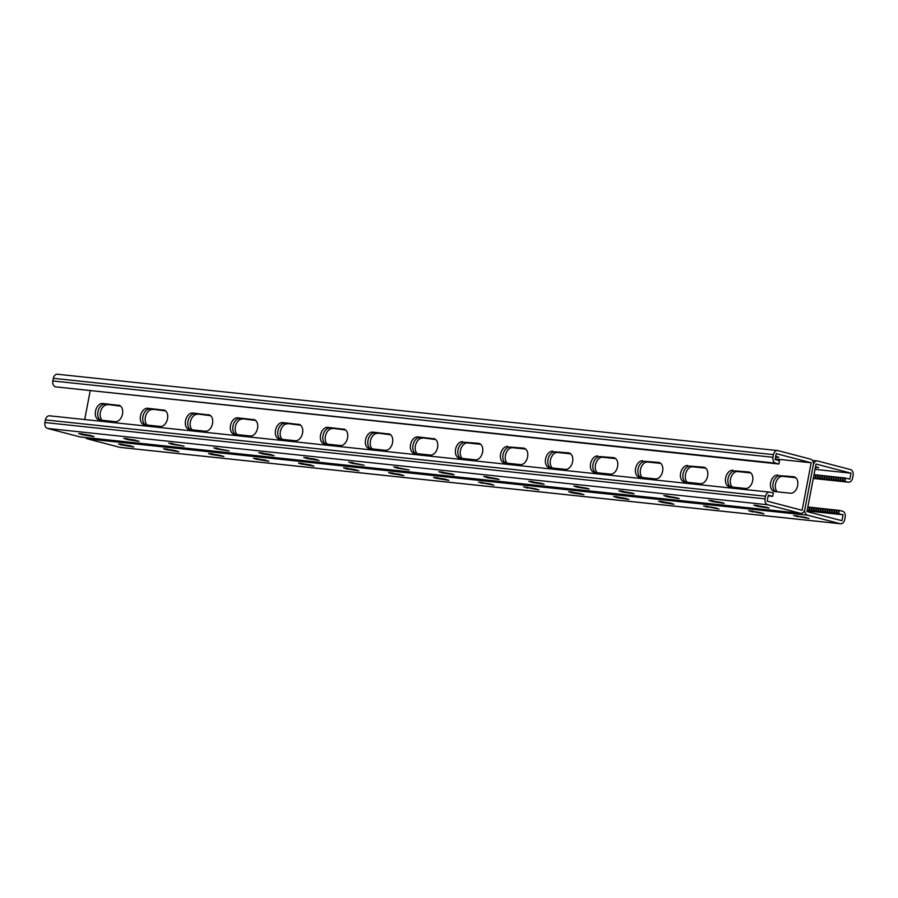 <?xml version="1.0" encoding="UTF-8"?>
<svg xmlns="http://www.w3.org/2000/svg" width="898" height="898" viewBox="0 0 898 898"><rect width="100%" height="100%" fill="white"/><g stroke="black" fill="none" stroke-linecap="round" stroke-linejoin="round"><path stroke-width="1.35" d="M815.025 469.362L850.99 473.179L849.856 479.117L844.861 477.994L844.232 481.294L848.015 482.103A5.051 3.749 -84 0 0 848.419 482.181A5.051 3.749 -84 0 0 852.595 478.106L853.1 475.469A5.051 3.749 -84 0 0 850.406 469.564L817.887 461.056A5.051 3.749 -84 0 0 817.472 460.977A5.051 3.749 -84 0 0 813.296 465.052L804.866 509.278L813.296 465.052A5.051 3.749 96 0 0 810.602 459.147L778.083 450.639A5.051 3.749 96 0 0 777.668 450.572A5.051 3.749 96 0 0 773.492 454.635L772.998 457.284A5.051 3.749 96 0 0 775.692 463.188L778.847 464.008L779.475 460.708L775.109 459.563L776.242 453.625L811.186 462.762L802.116 510.289L767.173 501.151L768.306 495.202L772.673 496.347L768.183 495.876M57.921 374.32A5.051 3.749 96 0 0 57.506 374.241A5.051 3.749 96 0 0 53.341 378.316L52.836 380.954A5.051 3.749 96 0 0 55.53 386.858L778.847 464.008M118.446 405.166A8.419 5.624 104.7 0 1 119.007 405.279A8.419 5.624 104.7 0 1 122.409 414.438A8.419 5.624 104.7 0 1 115.303 421.667L99.543 420.006A8.419 5.624 104.7 0 1 98.993 419.905A8.419 5.624 104.7 0 1 95.581 410.745A8.419 5.624 104.7 0 1 102.698 403.505L119.546 405.458M163.458 409.937A8.419 5.624 104.7 0 1 164.02 410.038A8.419 5.624 104.7 0 1 167.421 419.198A8.419 5.624 104.7 0 1 160.315 426.438L144.556 424.776A8.419 5.624 104.7 0 1 143.994 424.675A8.419 5.624 104.7 0 1 140.593 415.516A8.419 5.624 104.7 0 1 147.71 408.276L164.547 410.229M388.508 433.79A8.419 5.624 104.7 0 1 389.07 433.891A8.419 5.624 104.7 0 1 392.471 443.051A8.419 5.624 104.7 0 1 385.365 450.291L369.606 448.63A8.419 5.624 104.7 0 1 369.044 448.529A8.419 5.624 104.7 0 1 365.643 439.369A8.419 5.624 104.7 0 1 372.76 432.129L389.597 434.082M433.521 438.561A8.419 5.624 104.7 0 1 434.082 438.662A8.419 5.624 104.7 0 1 437.483 447.821A8.419 5.624 104.7 0 1 430.366 455.062L414.618 453.4A8.419 5.624 104.7 0 1 414.057 453.299A8.419 5.624 104.7 0 1 410.655 444.14A8.419 5.624 104.7 0 1 417.761 436.899L434.61 438.853M343.496 429.019A8.419 5.624 104.7 0 1 344.057 429.121A8.419 5.624 104.7 0 1 347.47 438.28A8.419 5.624 104.7 0 1 340.353 445.52L324.593 443.859A8.419 5.624 104.7 0 1 324.043 443.758A8.419 5.624 104.7 0 1 320.631 434.598A8.419 5.624 104.7 0 1 327.748 427.358L344.596 429.311M298.484 424.249A8.419 5.624 104.7 0 1 299.045 424.35A8.419 5.624 104.7 0 1 302.458 433.51A8.419 5.624 104.7 0 1 295.341 440.75L279.592 439.088A8.419 5.624 104.7 0 1 279.031 438.987A8.419 5.624 104.7 0 1 275.619 429.828A8.419 5.624 104.7 0 1 282.735 422.588L299.584 424.541M253.483 419.478A8.419 5.624 104.7 0 1 254.033 419.579A8.419 5.624 104.7 0 1 257.445 428.739A8.419 5.624 104.7 0 1 250.329 435.979L234.58 434.318A8.419 5.624 104.7 0 1 234.019 434.217A8.419 5.624 104.7 0 1 230.606 425.057A8.419 5.624 104.7 0 1 237.723 417.817L254.572 419.77M208.471 414.708A8.419 5.624 104.7 0 1 209.021 414.809A8.419 5.624 104.7 0 1 212.433 423.968A8.419 5.624 104.7 0 1 205.316 431.208L189.568 429.547A8.419 5.624 104.7 0 1 189.007 429.446A8.419 5.624 104.7 0 1 185.605 420.286A8.419 5.624 104.7 0 1 192.711 413.046L209.56 414.999M84.715 419.546L90.148 391.012M775.221 458.957L811.186 462.762M777.848 475.053A8.419 5.624 -75.3 0 0 770.731 482.293A8.419 5.624 -75.3 0 0 774.143 491.453A8.419 5.624 -75.3 0 0 774.693 491.554L790.453 493.226A8.419 5.624 -75.3 0 0 797.57 485.986A8.419 5.624 -75.3 0 0 794.158 476.827A8.419 5.624 -75.3 0 0 793.596 476.726L780.272 475.693A8.419 5.624 -75.3 0 0 773.369 482.114A8.419 5.624 -75.3 0 0 775.524 491.644A8.419 5.624 104.7 0 1 773.369 482.114A8.419 5.624 104.7 0 1 780.272 475.693L795.19 477.276L782.697 476.333A8.419 5.624 104.7 0 0 775.962 482.248A8.419 5.624 104.7 0 0 777.365 491.846M732.835 470.283A8.419 5.624 -75.3 0 0 725.719 477.523A8.419 5.624 -75.3 0 0 729.131 486.682A8.419 5.624 -75.3 0 0 729.692 486.783L745.441 488.456A8.419 5.624 -75.3 0 0 752.558 481.216A8.419 5.624 -75.3 0 0 749.145 472.056A8.419 5.624 -75.3 0 0 748.584 471.955L735.26 470.922A8.419 5.624 -75.3 0 0 728.357 477.343A8.419 5.624 -75.3 0 0 730.523 486.873A8.419 5.624 104.7 0 1 728.357 477.343A8.419 5.624 104.7 0 1 735.26 470.922L750.189 472.505L737.685 471.562A8.419 5.624 104.7 0 0 730.95 477.478A8.419 5.624 104.7 0 0 732.353 487.075M507.785 446.441A8.419 5.624 -75.3 0 0 500.669 453.67A8.419 5.624 -75.3 0 0 504.081 462.829A8.419 5.624 -75.3 0 0 504.642 462.941L520.391 464.603A8.419 5.624 -75.3 0 0 527.508 457.363A8.419 5.624 -75.3 0 0 524.095 448.203A8.419 5.624 -75.3 0 0 523.534 448.102L510.21 447.069A8.419 5.624 -75.3 0 0 503.307 453.49A8.419 5.624 -75.3 0 0 505.473 463.02A8.419 5.624 104.7 0 1 503.307 453.49A8.419 5.624 104.7 0 1 510.21 447.069L525.139 448.652L512.635 447.709A8.419 5.624 104.7 0 0 505.9 453.625A8.419 5.624 104.7 0 0 507.303 463.222M462.773 441.67A8.419 5.624 -75.3 0 0 455.656 448.91A8.419 5.624 -75.3 0 0 459.069 458.059A8.419 5.624 -75.3 0 0 459.63 458.171L475.379 459.832A8.419 5.624 -75.3 0 0 482.495 452.592A8.419 5.624 -75.3 0 0 479.083 443.432A8.419 5.624 -75.3 0 0 478.533 443.331L465.198 442.299A8.419 5.624 -75.3 0 0 458.306 448.731A8.419 5.624 -75.3 0 0 460.461 458.249A8.419 5.624 104.7 0 1 458.306 448.731A8.419 5.624 104.7 0 1 465.198 442.299L480.127 443.881L467.634 442.939A8.419 5.624 104.7 0 0 460.887 448.854A8.419 5.624 104.7 0 0 462.29 458.451M552.798 451.211A8.419 5.624 -75.3 0 0 545.681 458.44A8.419 5.624 -75.3 0 0 549.093 467.6A8.419 5.624 -75.3 0 0 549.643 467.712L565.403 469.373A8.419 5.624 -75.3 0 0 572.52 462.133A8.419 5.624 -75.3 0 0 569.108 452.974A8.419 5.624 -75.3 0 0 568.546 452.873L555.222 451.84A8.419 5.624 -75.3 0 0 548.319 458.261A8.419 5.624 -75.3 0 0 550.474 467.791A8.419 5.624 104.7 0 1 548.319 458.261A8.419 5.624 104.7 0 1 555.222 451.84L570.14 453.423L557.647 452.48A8.419 5.624 104.7 0 0 550.912 458.395A8.419 5.624 104.7 0 0 552.315 467.993M597.81 455.982A8.419 5.624 -75.3 0 0 590.693 463.211A8.419 5.624 -75.3 0 0 594.106 472.37A8.419 5.624 -75.3 0 0 594.656 472.483L610.415 474.144A8.419 5.624 -75.3 0 0 617.521 466.904A8.419 5.624 -75.3 0 0 614.12 457.744A8.419 5.624 -75.3 0 0 613.559 457.643L600.234 456.611A8.419 5.624 -75.3 0 0 593.331 463.031A8.419 5.624 -75.3 0 0 595.486 472.561A8.419 5.624 104.7 0 1 593.331 463.031A8.419 5.624 104.7 0 1 600.234 456.611L615.152 458.193L602.659 457.25A8.419 5.624 104.7 0 0 595.924 463.166A8.419 5.624 104.7 0 0 597.327 472.763M642.811 460.741A8.419 5.624 -75.3 0 0 635.705 467.981A8.419 5.624 -75.3 0 0 639.107 477.141A8.419 5.624 -75.3 0 0 639.668 477.242L655.417 478.915A8.419 5.624 -75.3 0 0 662.533 471.675A8.419 5.624 -75.3 0 0 659.132 462.515A8.419 5.624 -75.3 0 0 658.571 462.414L645.247 461.381A8.419 5.624 -75.3 0 0 638.343 467.802A8.419 5.624 -75.3 0 0 640.499 477.332A8.419 5.624 104.7 0 1 638.343 467.802A8.419 5.624 104.7 0 1 645.247 461.381L660.165 462.964L647.671 462.021A8.419 5.624 104.7 0 0 640.925 467.937A8.419 5.624 104.7 0 0 642.328 477.534M687.823 465.512A8.419 5.624 -75.3 0 0 680.706 472.752A8.419 5.624 -75.3 0 0 684.119 481.912A8.419 5.624 -75.3 0 0 684.68 482.013L700.429 483.685A8.419 5.624 -75.3 0 0 707.545 476.445A8.419 5.624 -75.3 0 0 704.133 467.286A8.419 5.624 -75.3 0 0 703.583 467.185L690.248 466.152A8.419 5.624 -75.3 0 0 683.356 472.573A8.419 5.624 -75.3 0 0 685.511 482.103A8.419 5.624 104.7 0 1 683.356 472.573A8.419 5.624 104.7 0 1 690.248 466.152L705.177 467.735L692.684 466.792A8.419 5.624 104.7 0 0 685.937 472.707A8.419 5.624 104.7 0 0 687.34 482.305M120.635 406.154L105.122 404.134A8.419 5.624 -75.3 0 0 98.219 410.566A8.419 5.624 -75.3 0 0 100.374 420.096A8.419 5.624 104.7 0 1 98.219 410.566A8.419 5.624 104.7 0 1 105.122 404.134L102.698 403.505M165.647 410.925L150.134 408.904A8.419 5.624 -75.3 0 0 143.231 415.336A8.419 5.624 -75.3 0 0 145.386 424.866A8.419 5.624 104.7 0 1 143.231 415.336A8.419 5.624 104.7 0 1 150.134 408.904L147.71 408.276M390.697 434.778L375.184 432.757A8.419 5.624 -75.3 0 0 368.281 439.189A8.419 5.624 -75.3 0 0 370.436 448.708A8.419 5.624 104.7 0 1 368.281 439.189A8.419 5.624 104.7 0 1 375.184 432.757L372.76 432.129M435.71 439.549L420.197 437.528A8.419 5.624 -75.3 0 0 413.293 443.96A8.419 5.624 -75.3 0 0 415.448 453.479A8.419 5.624 104.7 0 1 413.293 443.96A8.419 5.624 104.7 0 1 420.197 437.528L417.761 436.899M345.685 430.007L330.172 427.987A8.419 5.624 -75.3 0 0 323.269 434.419A8.419 5.624 -75.3 0 0 325.424 443.938A8.419 5.624 104.7 0 1 323.269 434.419A8.419 5.624 104.7 0 1 330.172 427.987L327.748 427.358M300.673 425.237L285.16 423.216A8.419 5.624 -75.3 0 0 278.257 429.648A8.419 5.624 -75.3 0 0 280.423 439.167A8.419 5.624 104.7 0 1 278.257 429.648A8.419 5.624 104.7 0 1 285.16 423.216L282.735 422.588M255.672 420.466L240.148 418.446A8.419 5.624 -75.3 0 0 233.256 424.877A8.419 5.624 -75.3 0 0 235.411 434.396A8.419 5.624 104.7 0 1 233.256 424.877A8.419 5.624 104.7 0 1 240.148 418.446L237.723 417.817M210.66 415.695L195.147 413.675A8.419 5.624 -75.3 0 0 188.243 420.107A8.419 5.624 -75.3 0 0 190.398 429.637A8.419 5.624 104.7 0 1 188.243 420.107A8.419 5.624 104.7 0 1 195.147 413.675L192.711 413.046M775.737 456.263L778.869 457.329L775.569 457.149M807.089 510.951L843.054 514.756L838.07 513.634L838.698 510.333L842.47 511.142A5.051 3.749 96 0 1 845.164 517.046L844.659 519.684A5.051 3.749 96 0 1 840.494 523.759A5.051 3.749 96 0 1 840.079 523.68L807.56 515.183A5.051 3.749 96 0 1 804.866 509.278A5.051 3.749 -84 0 1 800.69 513.353A5.051 3.749 -84 0 1 800.275 513.274L767.756 504.766A5.051 3.749 -84 0 1 765.062 498.861L765.567 496.224A5.051 3.749 -84 0 1 769.743 492.149A5.051 3.749 -84 0 1 770.147 492.227L773.301 493.047L772.673 496.347M80.943 437.034A5.051 3.749 -84 0 1 80.528 437.023A5.051 3.749 -84 0 1 80.113 436.944L47.594 428.436A5.051 3.749 -84 0 1 44.9 422.531L45.405 419.894A5.051 3.749 -84 0 1 49.581 415.819L769.743 492.149M397.522 468.172L393.773 466.949L409.095 469.991L397.522 468.172L397.713 467.229M352.521 463.402L348.761 462.178L364.083 465.22L352.521 463.402L352.701 462.459M307.509 458.631L303.749 457.408L315.321 459.226L319.071 460.45L307.509 458.631L307.688 457.688M262.497 453.86L258.736 452.648L270.309 454.455L274.058 455.679L262.497 453.86L262.676 452.918M217.484 449.101L213.735 447.877L229.057 450.908L217.484 449.101L217.664 448.147M172.472 444.33L168.723 443.107L184.045 446.138L172.472 444.33L172.663 443.376M127.471 439.56L123.711 438.336L135.272 440.143L139.033 441.367L127.471 439.56L127.651 438.606M82.459 434.789L78.698 433.566L90.271 435.373L94.021 436.596L82.459 434.789L82.638 433.835M451.896 473.942L438.785 471.719L442.534 472.943L454.107 474.761L451.896 473.942M496.908 478.713L483.798 476.49L487.547 477.714L499.108 479.532L496.908 478.713M541.921 483.483L528.799 481.261L532.559 482.484L544.121 484.303L541.921 483.483M586.933 488.254L573.811 486.031L577.571 487.255L589.133 489.073L586.933 488.254M631.945 493.024L618.823 490.802L622.583 492.025L634.145 493.844L631.945 493.024M676.946 497.795L663.835 495.573L667.584 496.796L679.157 498.615L676.946 497.795M721.958 502.566L708.848 500.343L712.597 501.567L724.158 503.374L721.958 502.566M766.971 507.336L753.849 505.114L757.609 506.337L769.171 508.145L766.971 507.336M838.07 513.634L807.223 510.289M838.698 510.333L807.852 506.988M107.547 404.774A8.419 5.624 -75.3 0 0 100.812 410.689A8.419 5.624 -75.3 0 0 102.215 420.286M152.559 409.544A8.419 5.624 -75.3 0 0 145.824 415.46A8.419 5.624 -75.3 0 0 147.227 425.057M377.609 433.397A8.419 5.624 -75.3 0 0 370.874 439.313A8.419 5.624 -75.3 0 0 372.277 448.91M422.621 438.168A8.419 5.624 -75.3 0 0 415.875 444.083A8.419 5.624 -75.3 0 0 417.278 453.681M332.597 428.627A8.419 5.624 -75.3 0 0 325.862 434.542A8.419 5.624 -75.3 0 0 327.265 444.14M287.584 423.856A8.419 5.624 -75.3 0 0 280.849 429.772A8.419 5.624 -75.3 0 0 282.253 439.369M242.583 419.085A8.419 5.624 -75.3 0 0 235.837 425.001A8.419 5.624 -75.3 0 0 237.24 434.598M197.571 414.315A8.419 5.624 -75.3 0 0 190.825 420.23A8.419 5.624 -75.3 0 0 192.228 429.828M843.054 514.756L841.92 520.705L806.976 511.557L816.035 464.041L850.99 473.179M795.785 477.714L782.697 476.333M750.773 472.943L737.685 471.562M525.723 449.09L512.635 447.709M480.722 444.319L467.634 442.939M570.735 453.86L557.647 452.48M615.747 458.631L602.659 457.25M660.76 463.402L647.671 462.021M705.772 468.172L692.684 466.792M85.579 437.562A5.051 3.749 96 0 0 87.398 438.853L119.917 447.361A5.051 3.749 96 0 0 120.332 447.429A5.051 3.749 96 0 0 120.747 447.451M435.777 478.185L448.899 480.396L445.139 479.173L433.577 477.366L435.777 478.185L435.923 477.422M390.765 473.414L403.887 475.626L400.126 474.402L388.565 472.595L390.765 473.414L390.911 472.651M345.752 468.644L358.874 470.855L355.114 469.632L343.552 467.824L345.752 468.644L345.898 467.88M300.74 463.873L313.862 466.084L310.113 464.861L298.54 463.054L300.74 463.873L300.886 463.11M255.739 459.103L268.85 461.314L265.101 460.09L253.528 458.283L255.739 459.103L255.885 458.339M210.727 454.332L223.838 456.543L220.089 455.32L208.527 453.512L210.727 454.332L210.873 453.569M165.715 449.561L178.837 451.773L175.076 450.549L163.515 448.742L165.715 449.561L165.861 448.798M120.702 444.791L133.824 447.002L130.064 445.778L118.502 443.971L120.702 444.791L120.848 444.027M490.151 483.943L493.9 485.167L478.578 482.136L490.151 483.943M535.163 488.714L538.912 489.938L523.59 486.907L535.163 488.714M580.164 493.485L583.925 494.708L572.363 492.901L568.602 491.677L580.164 493.485M625.176 498.255L628.937 499.479L617.364 497.672L613.615 496.448L625.176 498.255M670.189 503.026L673.949 504.249L662.376 502.442L658.627 501.219L670.189 503.026M715.201 507.797L718.95 509.02L703.639 505.989L715.201 507.797M760.213 512.567L763.962 513.791L748.64 510.76L760.213 512.567M805.214 517.338L808.975 518.561L793.652 515.531L805.214 517.338M844.861 477.994L814.015 474.638M844.232 481.294L813.386 477.938M815.373 467.566L818.673 467.735L815.541 466.679M839.316 510.322L838.687 513.622M836.442 513.375L837.071 510.075M831.312 512.915L831.941 509.615M829.685 512.668L830.313 509.368M831.941 512.904L832.569 509.604M829.067 512.679L829.696 509.379M827.44 512.421L828.068 509.121M826.811 512.444L827.44 509.144M825.183 512.186L825.812 508.885M824.566 512.197L825.195 508.897M822.938 511.95L823.567 508.65M822.31 511.961L822.938 508.661M820.682 511.714L821.311 508.414M820.065 511.725L820.693 508.425M818.437 511.467L819.066 508.167M817.809 511.49L818.437 508.189M816.181 511.231L816.81 507.931M815.564 511.243L816.192 507.942M813.936 510.996L814.565 507.696M813.307 511.007L813.936 507.707M811.68 510.76L812.308 507.46M811.062 510.771L811.691 507.471M809.435 510.513L810.063 507.213M808.806 510.535L809.435 507.235M835.814 513.398L836.442 510.098M834.186 513.14L834.814 509.839M833.569 513.151L834.197 509.851M844.861 481.272L845.489 477.972M843.233 477.736L842.605 481.036M838.115 477.276L837.486 480.576M836.487 477.018L835.858 480.318M838.732 477.265L838.103 480.565M835.858 477.04L835.23 480.34M834.231 476.782L833.602 480.082M833.613 476.793L832.985 480.093M831.986 476.546L831.357 479.846M831.357 476.557L830.729 479.858M829.73 476.31L829.101 479.611M829.112 476.322L828.484 479.622M827.485 476.063L826.856 479.364M826.856 476.086L826.227 479.386M825.228 475.828L824.6 479.128M824.611 475.839L823.982 479.139M822.983 475.592L822.355 478.892M822.355 475.603L821.726 478.903M820.727 475.356L820.099 478.656M820.11 475.368L819.481 478.668M818.482 475.109L817.854 478.41M817.854 475.132L817.225 478.432M816.226 474.874L815.597 478.174M815.609 474.885L814.98 478.185M842.616 477.747L841.987 481.047M840.988 477.5L840.36 480.8M840.36 477.512L839.731 480.812M775.692 463.188L55.53 386.858M773.492 454.635L53.341 378.316M772.998 457.284L52.836 380.954M800.275 513.274L80.113 436.944M767.756 504.766L47.594 428.436M765.062 498.861L44.9 422.531M765.567 496.224L45.405 419.894M81.045 433.611L80.899 434.374M126.057 438.381L125.911 439.144M171.069 443.152L170.923 443.915M216.081 447.922L215.935 448.686M261.094 452.693L260.948 453.456M306.106 457.464L305.96 458.227M351.107 462.234L350.961 462.998M396.119 467.005L395.973 467.768M793.596 476.726L794.696 477.018M703.583 467.185L704.672 467.476M658.571 462.414L659.66 462.706M613.559 457.643L614.659 457.935M568.546 452.873L569.646 453.164M523.534 448.102L524.634 448.394M478.533 443.331L479.622 443.623M748.584 471.955L749.684 472.247M757.789 505.394L757.609 506.337M756.206 505.17L756.06 505.933M712.776 500.624L712.597 501.567M711.194 500.399L711.048 501.163M667.775 495.853L667.584 496.796M666.181 495.629L666.035 496.392M622.763 491.083L622.583 492.025M621.169 490.858L621.023 491.621M577.751 486.312L577.571 487.255M576.157 486.087L576.011 486.851M532.739 481.541L532.559 482.484M531.156 481.317L531.01 482.08M487.726 476.771L487.547 477.714M486.144 476.546L485.998 477.309M442.714 472L442.534 472.943M441.131 471.776L440.985 472.539M807.56 515.183L87.398 438.853M840.079 523.68L119.917 447.361M122.442 444.241L122.263 445.195M167.455 449.011L167.264 449.965M212.456 453.782L212.276 454.736M257.468 458.552L257.288 459.507M302.48 463.323L302.3 464.277M347.492 468.094L347.313 469.048M392.505 472.864L392.314 473.818M437.506 477.635L437.326 478.589M848.015 482.103L813.296 478.421M795.998 515.575L795.853 516.35M797.592 515.8L797.413 516.754M750.997 510.805L750.851 511.579M752.58 511.029L752.401 511.983M705.985 506.034L705.839 506.809M707.568 506.259L707.388 507.213M660.973 501.264L660.827 502.038M662.556 501.488L662.376 502.442M615.961 496.504L615.815 497.268M617.555 496.717L617.364 497.672M570.948 491.734L570.802 492.497M572.542 491.947L572.363 492.901M525.947 486.963L525.801 487.726M527.53 487.176L527.351 488.13M480.935 482.192L480.789 482.956M482.518 482.406L482.338 483.36M777.668 450.572L57.506 374.241M800.69 513.353L80.528 437.023M840.494 523.759L120.332 447.429M817.472 460.977L812.421 460.438M848.419 482.181L813.285 478.454"/></g></svg>
